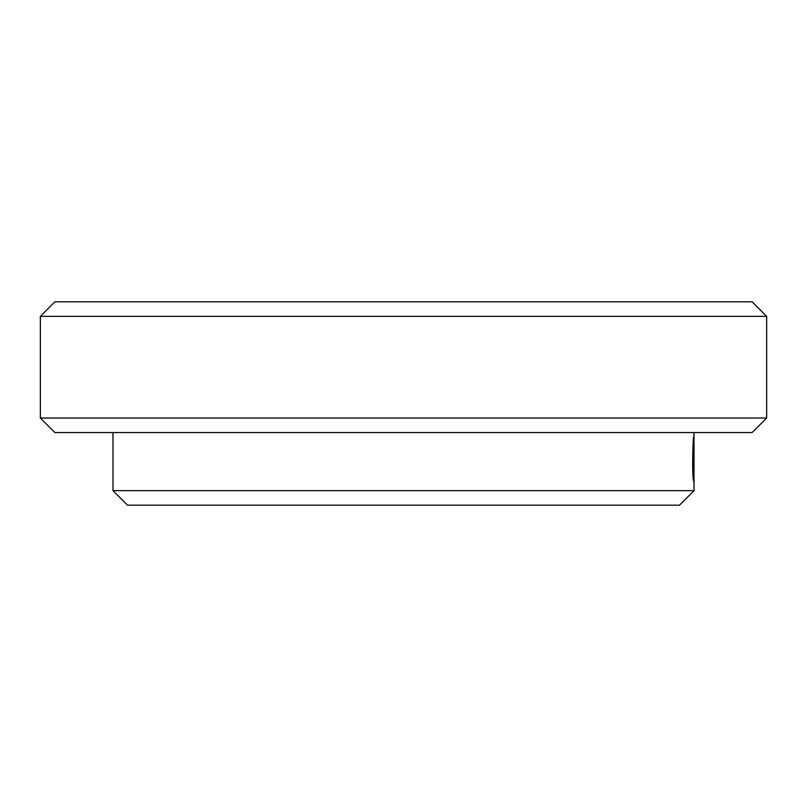 <?xml version="1.0" encoding="UTF-8"?>
<svg xmlns="http://www.w3.org/2000/svg" width="807" height="807" viewBox="0 0 807 807"><rect width="100%" height="100%" fill="white"/><g stroke="black" fill="none" stroke-linecap="round" stroke-linejoin="round"><path stroke-width="1.21" d="M54.876 301.818L752.124 301.818L766.65 316.344L40.35 316.344L54.876 301.818M766.65 418.026L752.124 432.552L54.876 432.552L40.35 418.026L766.65 418.026L766.65 316.344M40.35 418.026L40.35 316.344M694.02 490.656L679.494 505.182L127.506 505.182L112.98 490.656L694.02 490.656L693.98 477.986M693.949 441.389L694.02 438.09C693.173 426.59 691.579 479.388 693.869 481.507L693.869 450.306L693.687 475.837C692.043 468.05 693.768 432.411 694.02 442.882L694.02 480.417M693.284 441.358L693.929 441.358L694.02 442.882M694.02 432.552L693.929 436.88M112.98 490.656L112.98 432.552M694.02 455.572L694.02 475.837L693.98 454.775M693.173 475.837L693.687 475.837"/></g></svg>
